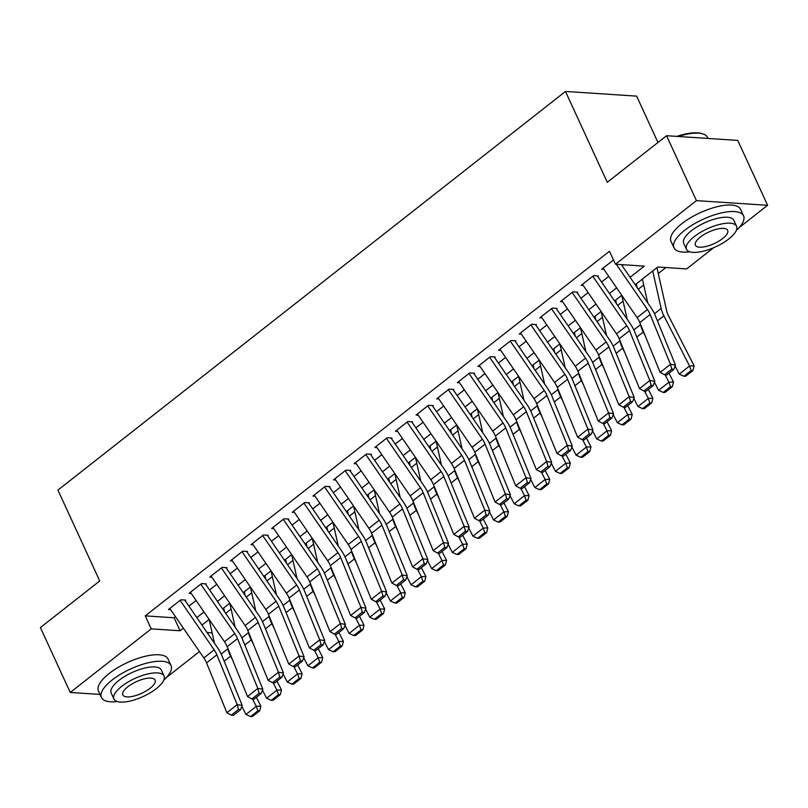 <?xml version="1.0" encoding="UTF-8"?>
<svg xmlns="http://www.w3.org/2000/svg" width="808" height="808" viewBox="0 0 808 808"><rect width="100%" height="100%" fill="white"/><g stroke="black" fill="none" stroke-linecap="round" stroke-linejoin="round"><path stroke-width="1.21" d="M657.965 142.491L636.633 96.122L565.469 91.445L57.924 490.103L99.717 580.972L40.4 627.563L70.256 692.466L151.237 628.866L180.083 630.765L183.376 628.18M565.469 91.445L607.263 182.305L666.58 135.714L737.744 140.4L767.6 205.303L738.946 227.806M713.585 247.733L686.618 268.913L657.763 267.014L635.209 284.739M225.644 613.322L231.078 609.06M246.278 597.122L251.712 592.85M266.913 580.912L272.346 576.649M287.547 564.711L292.981 560.439M308.171 548.501L313.605 544.239M328.805 532.3L334.239 528.028M349.44 516.09L354.874 511.828M370.074 499.889L375.508 495.617M390.698 483.679L396.132 479.407M411.333 467.468L416.766 463.206M431.967 451.268L437.401 446.996M452.601 435.058L458.035 430.795M473.225 418.857L478.659 414.585M493.86 402.647L499.294 398.384M514.494 386.446L519.928 382.174M535.128 370.236L540.562 365.974M555.763 354.035L561.186 349.763M576.387 337.825L581.821 333.563M597.021 321.624L602.455 317.352M617.655 305.414L623.089 301.142M638.29 289.203L643.713 284.941M658.268 273.518L665.863 267.549M213.827 640.279L212.908 641.007M199.465 651.561L166.418 677.518M185.678 600.102L180.871 599.778L168.488 609.505L170.619 609.646M206.313 583.891L201.505 583.578L189.123 593.304L191.254 593.446M226.947 567.691L222.139 567.367L209.757 577.094L211.888 577.235M247.571 551.48L242.764 551.167L230.391 560.893L232.512 561.025M268.206 535.28L263.398 534.957L251.015 544.683L253.146 544.824M288.84 519.069L284.032 518.756L271.65 528.472L273.781 528.614M309.474 502.869L304.666 502.546L292.284 512.272L294.415 512.413M330.098 486.658L325.291 486.345L312.918 496.061L315.049 496.203M350.733 470.448L345.925 470.135L333.542 479.861L335.674 480.002M371.367 454.248L366.559 453.934L354.177 463.651L356.308 463.792M392.001 438.037L387.194 437.724L374.811 447.45L376.942 447.592M412.636 421.837L407.818 421.524L395.445 431.24L397.576 431.381M433.26 405.626L428.452 405.313L416.08 415.039L418.201 415.181M453.894 389.426L449.086 389.103L436.704 398.829L438.835 398.97M474.528 373.215L469.721 372.902L457.338 382.628L459.469 382.76M495.163 357.015L490.345 356.692L477.972 366.418L480.104 366.559M515.787 340.804L510.979 340.491L498.607 350.218L500.728 350.349M536.421 324.604L531.614 324.281L519.231 334.007L521.362 334.148M557.055 308.393L552.248 308.08L539.865 317.796L541.996 317.938M577.69 292.193L572.872 291.87L560.5 301.596L562.631 301.738M598.314 275.983L593.506 275.669L581.134 285.386L583.255 285.527M208.333 620.029L209.292 620.09M630.089 277.296L644.299 266.125L615.454 264.226L609.485 251.248L145.258 615.878L174.114 617.777L175.477 616.706M188.931 606.141L196.112 600.506M209.555 589.941L216.746 584.295M230.189 573.731L237.37 568.095M250.823 557.53L258.005 551.884M271.458 541.32L278.639 535.684M292.082 525.119L299.273 519.473M312.716 508.909L319.907 503.263M333.351 492.708L340.532 487.062M353.985 476.498L361.166 470.852M374.609 460.297L381.8 454.651M395.243 444.087L402.435 438.441M415.878 427.876L423.059 422.241M436.512 411.676L443.693 406.03M457.146 395.466L464.327 389.83M477.77 379.265L484.962 373.619M498.405 363.055L505.586 357.419M519.039 346.854L526.22 341.208M539.673 330.644L546.854 324.998M560.298 314.443L567.489 308.797M580.932 298.233L588.113 292.587M601.566 282.032L608.747 276.386M622.2 265.822L623.544 264.761M613.494 259.974L601.758 269.185L603.889 269.327M666.58 135.714L696.425 200.626L767.6 205.303M100.03 694.425L70.256 692.466M145.258 615.878L151.237 628.866M615.454 264.226L696.425 200.626M196.819 617.615L204 611.969M217.453 601.415L224.634 595.769M238.087 585.204L245.268 579.558M258.712 569.004L265.903 563.358M279.346 552.793L286.527 547.147M299.98 536.593L307.161 530.947M320.614 520.382L327.796 514.736M341.239 504.172L348.43 498.536M361.873 487.971L369.054 482.326M382.507 471.761L389.688 466.125M403.142 455.56L410.323 449.915M423.766 439.35L430.957 433.714M444.4 423.15L451.581 417.504M465.034 406.939L472.215 401.293M485.669 390.739L492.85 385.093M506.293 374.528L513.484 368.882M526.927 358.328L534.118 352.682M547.561 342.117L554.742 336.471M568.196 325.907L575.377 320.271M588.82 309.706L596.011 304.06M609.454 293.496L616.645 287.86M207.08 632.533L212.161 632.876M621.756 295.294L614.575 300.94M601.132 311.504L593.941 317.15M580.498 327.705L573.316 333.351M559.863 343.915L552.682 349.561M539.229 360.126L532.048 365.761M518.605 376.326L511.413 381.972M503.354 416.443L497.991 392.557L490.789 398.172M477.336 408.737L470.155 414.383M462.085 448.854L456.722 424.968L449.521 430.583M441.461 465.065L436.088 441.178L428.886 446.794M420.827 481.265L415.464 457.379L408.252 463.004M394.809 473.559L387.628 479.205M374.175 489.769L366.994 495.415M353.55 505.97L346.359 511.615M332.916 522.18L325.725 527.826M312.282 538.391L305.101 544.026M291.648 554.591L284.466 560.237M276.407 594.708L271.034 570.822L263.832 576.437M250.389 587.002L243.198 592.648M235.138 627.119L229.775 603.233L222.574 608.848M214.504 643.33L209.141 619.443L201.939 625.059M174.114 617.777L180.083 630.765M613.393 260.045L613.777 260.6M616.312 264.287L647.44 309.525A15.312 7.908 -128.1 0 1 650.137 314.474L670.458 364.307L675.468 365.085L655.147 315.251A22.977 11.857 51.9 0 0 651.096 307.828L621.372 264.62M603.081 268.145L637.118 317.625A15.312 7.908 -128.1 0 1 639.825 322.574L660.146 372.407L670.458 364.307L671.781 369.104L664.56 374.781L666.57 375.094L673.791 369.418L671.781 369.104M673.791 369.418L675.468 365.085M660.146 372.407L664.56 374.781M683.901 376.235L685.729 376.174L692.951 370.498L691.123 370.559L683.901 376.235L679.245 374.114L675.104 366.024M647.774 303L642.4 279.083M679.245 374.114L689.567 366.014L663.883 315.827A22.977 11.857 -128.1 0 1 661.146 308.494L652.723 270.983M691.123 370.559L689.567 366.014L694.143 365.862L692.951 370.498M656.955 267.66L666.64 310.787A15.312 7.908 51.9 0 0 668.458 315.675L694.143 365.862M676.862 136.39A37.37 13.453 -24.7 0 1 701.506 133.512L702.576 133.825A38.289 13.787 155.3 0 0 678.215 136.481M707.97 138.441L707.495 137.411A38.289 13.787 155.3 0 0 702.576 133.825M736.32 230.431A38.289 13.787 155.3 0 0 743.562 215.817A38.289 13.787 155.3 0 0 720.14 213.221A38.289 13.787 155.3 0 0 684.73 230.24A38.289 13.787 155.3 0 0 673.993 247.824A38.289 13.787 155.3 0 0 689.8 251.833M743.562 215.817L740.572 209.333A38.289 13.787 155.3 0 0 717.15 206.727A38.289 13.787 155.3 0 0 681.75 223.745A38.289 13.787 155.3 0 0 671.004 241.329L673.993 247.824M686.477 249.308L683.73 243.339A27.563 9.928 -24.7 0 1 691.466 230.684A27.563 9.928 -24.7 0 1 716.959 218.433A27.563 9.928 -24.7 0 1 733.826 220.301L736.573 226.27A27.563 9.928 155.3 0 0 719.706 224.402A27.563 9.928 155.3 0 0 694.213 236.653A27.563 9.928 155.3 0 0 686.477 249.308A27.563 9.928 155.3 0 0 703.344 251.187A27.563 9.928 155.3 0 0 728.836 238.926A27.563 9.928 155.3 0 0 736.573 226.27M700.364 237.057A17.766 6.393 155.3 0 0 695.385 245.218A17.766 6.393 155.3 0 0 706.253 246.42A17.766 6.393 155.3 0 0 722.675 238.522A17.766 6.393 155.3 0 0 727.665 230.371A17.766 6.393 155.3 0 0 716.797 229.159A17.766 6.393 155.3 0 0 700.364 237.057M163.792 680.144A38.289 13.787 155.3 0 0 171.023 665.529A38.289 13.787 155.3 0 0 147.601 662.934A38.289 13.787 155.3 0 0 112.201 679.952A38.289 13.787 155.3 0 0 101.455 697.536A38.289 13.787 155.3 0 0 117.261 701.546M171.023 665.529L168.044 659.045A38.289 13.787 155.3 0 0 144.622 656.439A38.289 13.787 155.3 0 0 109.211 673.458A38.289 13.787 155.3 0 0 98.475 691.042L101.455 697.536M113.938 699.021L111.201 693.052A27.563 9.928 -24.7 0 1 118.927 680.397A27.563 9.928 -24.7 0 1 144.42 668.145A27.563 9.928 -24.7 0 1 161.287 670.014L164.034 675.983A27.563 9.928 155.3 0 0 147.167 674.114A27.563 9.928 155.3 0 0 121.675 686.366A27.563 9.928 155.3 0 0 113.938 699.021A27.563 9.928 155.3 0 0 130.805 700.9A27.563 9.928 155.3 0 0 156.298 688.638A27.563 9.928 155.3 0 0 164.034 675.983M127.836 686.77A17.766 6.393 155.3 0 0 122.846 694.93A17.766 6.393 155.3 0 0 133.714 696.132A17.766 6.393 155.3 0 0 150.147 688.234A17.766 6.393 155.3 0 0 155.126 680.084A17.766 6.393 155.3 0 0 144.258 678.871A17.766 6.393 155.3 0 0 127.836 686.77M592.769 276.245L626.806 325.725A15.312 7.908 -128.1 0 1 629.503 330.674L649.824 380.507L654.844 381.295L634.522 331.462A22.977 11.857 51.9 0 0 630.462 324.038L597.728 276.447M582.447 284.355L616.494 333.835A15.312 7.908 -128.1 0 1 619.191 338.784L639.512 388.608L649.824 380.507L651.157 385.315L643.936 390.981L645.935 391.304L653.157 385.628L651.157 385.315M653.157 385.628L654.844 381.295M639.512 388.608L643.936 390.981M572.135 292.456L606.172 341.935A15.312 7.908 -128.1 0 1 608.879 346.885L629.2 396.718L634.209 397.496L613.888 347.662A22.977 11.857 51.9 0 0 609.838 340.249L577.094 292.658M561.812 300.556L595.86 350.036A15.312 7.908 -128.1 0 1 598.556 354.985L618.878 404.818L629.2 396.718L630.523 401.515L623.301 407.192L625.301 407.505L632.523 401.829L630.523 401.515M632.523 401.829L634.209 397.496M618.878 404.818L623.301 407.192M551.5 308.666L585.537 358.136A15.312 7.908 -128.1 0 1 588.244 363.085L608.565 412.918L613.575 413.706L593.254 363.873A22.977 11.857 51.9 0 0 589.204 356.449L556.46 308.858M541.188 316.766L575.225 366.246A15.312 7.908 -128.1 0 1 577.932 371.195L598.253 421.029L608.565 412.918L609.889 417.726L602.667 423.402L604.677 423.715L611.888 418.039L609.889 417.726M611.888 418.039L613.575 413.706M598.253 421.029L602.667 423.402M530.866 324.866L564.913 374.346A15.312 7.908 -128.1 0 1 567.61 379.295L587.931 429.129L592.941 429.906L572.62 380.073A22.977 11.857 51.9 0 0 568.569 372.66L535.825 325.069M520.554 332.967L554.591 382.447A15.312 7.908 -128.1 0 1 557.298 387.396L577.619 437.229L587.931 429.129L589.254 433.936L582.033 439.603L584.043 439.916L591.264 434.25L589.254 433.936M591.264 434.25L592.941 429.906M577.619 437.229L582.033 439.603M663.267 392.435L665.095 392.375L672.317 386.709L670.489 386.769L663.267 392.435L658.611 390.325L654.47 382.234M627.139 319.211L621.776 295.324M645.37 336.189L643.249 332.038A22.977 11.857 -128.1 0 1 640.512 324.695L640.3 323.735M658.611 390.325L668.933 382.224L665.176 374.872M670.489 386.769L668.933 382.224L673.508 382.063L672.317 386.709M668.974 373.205L673.508 382.063M636.32 283.861L637.148 287.557M642.633 408.646L644.461 408.585L651.682 402.909L649.854 402.97L642.633 408.646L637.987 406.525L633.846 398.435M606.515 335.411L601.142 311.534M624.746 352.389L622.615 348.238A22.977 11.857 -128.1 0 1 619.877 340.905L619.665 339.946M637.987 406.525L648.299 398.425L644.542 391.082M649.854 402.97L648.299 398.425L652.884 398.273L651.682 402.909M648.339 389.406L652.884 398.273M615.686 300.071L616.514 303.757M621.998 424.846L623.837 424.786L631.058 419.12L629.22 419.18L621.998 424.846L617.352 422.736L613.211 414.645M585.881 351.621L580.518 327.735M604.111 368.599L601.99 364.448A22.977 11.857 -128.1 0 1 599.253 357.116L599.031 356.146M617.352 422.736L627.665 414.635L623.907 407.283M629.22 419.18L627.665 414.635L632.25 414.484L631.058 419.12M627.715 405.616L632.25 414.484M595.052 316.271L595.88 319.968M601.374 441.057L603.202 440.996L610.424 435.32L608.586 435.381L601.374 441.057L596.718 438.936L592.577 430.846M565.246 367.832L559.883 343.945M583.477 384.81L581.356 380.649A22.977 11.857 -128.1 0 1 578.619 373.316L578.407 372.357M596.718 438.936L607.03 430.836L603.273 423.493M608.586 435.381L607.03 430.836L611.616 430.684L610.424 435.32M607.081 421.816L611.616 430.684M574.417 332.482L575.256 336.168M510.242 341.077L544.279 390.557A15.312 7.908 -128.1 0 1 546.976 395.496L567.297 445.329L572.317 446.117L551.995 396.284A22.977 11.857 51.9 0 0 547.935 388.86L515.201 341.269M499.92 349.177L533.967 398.657A15.312 7.908 -128.1 0 1 536.663 403.606L556.985 453.44L567.297 445.329L568.62 450.137L561.409 455.813L563.408 456.126L570.63 450.45L568.62 450.137M570.63 450.45L572.317 446.117M556.985 453.44L561.409 455.813M580.74 457.267L582.568 457.207L589.79 451.531L587.961 451.591L580.74 457.267L576.084 455.146L571.943 447.056M544.612 384.032L539.249 360.146M562.843 401.01L560.722 396.859A22.977 11.857 -128.1 0 1 557.985 389.527L557.773 388.567M576.084 455.146L586.406 447.046L582.649 439.704M587.961 451.591L586.406 447.046L590.981 446.895L589.79 451.531M586.446 438.027L590.981 446.895M553.793 348.682L554.621 352.379M489.608 357.277L523.645 406.757A15.312 7.908 -128.1 0 1 526.351 411.706L546.673 461.54L551.682 462.317L531.361 412.494A22.977 11.857 51.9 0 0 527.311 405.071L494.567 357.479M479.285 365.378L513.332 414.858A15.312 7.908 -128.1 0 1 516.029 419.806L536.35 469.64L546.673 461.54L547.996 466.347L540.774 472.013L542.774 472.326L549.995 466.66L547.996 466.347M549.995 466.66L551.682 462.317M536.35 469.64L540.774 472.013M560.106 473.468L561.934 473.407L569.155 467.731L567.327 467.802L560.106 473.468L555.46 471.357L551.319 463.267M523.988 400.243L518.615 376.356M542.219 417.221L540.087 413.06A22.977 11.857 -128.1 0 1 537.35 405.727L537.138 404.768M555.46 471.357L565.772 463.247L562.014 455.904M567.327 467.802L565.772 463.247L570.357 463.095L569.155 467.731M565.812 454.227L570.357 463.095M533.159 364.893L533.987 368.579M468.973 373.488L503.01 422.968A15.312 7.908 -128.1 0 1 505.717 427.917L526.038 477.74L531.048 478.528L510.727 428.695A22.977 11.857 51.9 0 0 506.677 421.271L473.932 373.68M458.661 381.588L492.698 431.068A15.312 7.908 -128.1 0 1 495.395 436.017L515.726 485.85L526.038 477.74L527.361 482.548L520.14 488.224L522.14 488.537L529.361 482.861L527.361 482.548M529.361 482.861L531.048 478.528M515.726 485.85L520.14 488.224M539.471 489.678L541.31 489.618L548.531 483.941L546.693 484.002L539.471 489.678L534.825 487.557L530.684 479.467M521.584 433.421L519.453 429.27A22.977 11.857 -128.1 0 1 516.726 421.938L516.504 420.978M534.825 487.557L545.137 479.457L541.38 472.114M546.693 484.002L545.137 479.457L549.723 479.306L548.531 483.941M545.188 470.438L549.723 479.306M512.524 381.093L513.353 384.79M448.339 389.688L482.386 439.168A15.312 7.908 -128.1 0 1 485.083 444.117L505.404 493.951L510.414 494.738L490.092 444.905A22.977 11.857 51.9 0 0 486.042 437.481L453.298 389.89M438.027 397.799L472.064 447.268A15.312 7.908 -128.1 0 1 474.771 452.217L495.092 502.051L505.404 493.951L506.727 498.758L499.506 504.424L501.516 504.737L508.737 499.071L506.727 498.758M508.737 499.071L510.414 494.738M495.092 502.051L499.506 504.424M518.837 505.879L520.675 505.818L527.897 500.152L526.058 500.213L518.837 505.879L514.191 503.768L510.05 495.678M482.719 432.654L477.356 408.767M500.95 449.632L498.829 445.481A22.977 11.857 -128.1 0 1 496.092 438.138L495.88 437.179M514.191 503.768L524.503 495.658L520.746 488.315M526.058 500.213L524.503 495.658L529.089 495.506L527.897 500.152M524.554 486.648L529.089 495.506M491.89 397.304L492.729 400.99M427.715 405.899L461.752 455.379A15.312 7.908 -128.1 0 1 464.449 460.328L484.77 510.151L489.789 510.939L469.468 461.105A22.977 11.857 51.9 0 0 465.408 453.682L432.674 406.091M417.393 413.999L451.43 463.479A15.312 7.908 -128.1 0 1 454.136 468.428L474.458 518.261L484.77 510.151L486.093 514.959L478.871 520.635L480.881 520.948L488.103 515.272L486.093 514.959M488.103 515.272L489.789 510.939M474.458 518.261L478.871 520.635M498.213 522.089L500.041 522.029L507.262 516.352L505.434 516.413L498.213 522.089L493.557 519.968L489.416 511.878M480.316 465.832L478.195 461.681A22.977 11.857 -128.1 0 1 475.457 454.349L475.245 453.389M493.557 519.968L503.879 511.868L500.122 504.525M505.434 516.413L503.879 511.868L508.454 511.716L507.262 516.352M503.919 502.849L508.454 511.716M471.266 413.514L472.094 417.201M407.081 422.099L441.118 471.579A15.312 7.908 -128.1 0 1 443.824 476.528L464.146 526.361L469.155 527.149L448.834 477.316A22.977 11.857 51.9 0 0 444.784 469.892L412.04 422.301M396.758 430.209L430.805 479.679A15.312 7.908 -128.1 0 1 433.502 484.628L453.823 534.462L464.146 526.361L465.469 531.169L458.247 536.835L460.247 537.148L467.468 531.482L465.469 531.169M467.468 531.482L469.155 527.149M453.823 534.462L458.247 536.835M477.579 538.29L479.407 538.229L486.628 532.563L484.8 532.624L477.579 538.29L472.933 536.179L468.791 528.089M459.691 482.043L457.56 477.892A22.977 11.857 -128.1 0 1 454.823 470.549L454.611 469.589M472.933 536.179L483.245 528.068L479.487 520.726M484.8 532.624L483.245 528.068L487.82 527.917L486.628 532.563M483.285 519.059L487.82 527.917M450.632 429.715L451.46 433.411M386.446 438.31L420.483 487.79A15.312 7.908 -128.1 0 1 423.19 492.739L443.511 542.572L448.521 543.35L428.2 493.516A22.977 11.857 51.9 0 0 424.149 486.093L391.405 438.502M376.134 446.41L410.171 495.89A15.312 7.908 -128.1 0 1 412.868 500.839L433.189 550.672L443.511 542.572L444.834 547.37L437.613 553.046L439.613 553.359L446.834 547.683L444.834 547.37M446.834 547.683L448.521 543.35M433.189 550.672L437.613 553.046M456.944 554.5L458.782 554.44L466.004 548.763L464.166 548.824L456.944 554.5L452.298 552.379L448.157 544.289M439.057 498.243L436.926 494.092A22.977 11.857 -128.1 0 1 434.199 486.759L433.977 485.8M452.298 552.379L462.61 544.279L458.853 536.936M464.166 548.824L462.61 544.279L467.196 544.127L466.004 548.763M462.661 535.26L467.196 544.127M429.997 445.925L430.826 449.612M365.812 454.51L399.859 503.99A15.312 7.908 -128.1 0 1 402.556 508.939L422.877 558.772L427.886 559.56L407.565 509.727A22.977 11.857 51.9 0 0 403.515 502.303L370.771 454.712M355.5 462.62L389.537 512.1A15.312 7.908 -128.1 0 1 392.244 517.039L412.565 566.873L422.877 558.772L424.2 563.58L416.979 569.246L418.988 569.559L426.21 563.893L424.2 563.58M426.21 563.893L427.886 559.56M412.565 566.873L416.979 569.246M436.31 570.7L438.148 570.64L445.37 564.974L443.531 565.034L436.31 570.7L431.664 568.59L427.523 560.5M400.192 497.476L394.829 473.589M418.423 514.454L416.302 510.303A22.977 11.857 -128.1 0 1 413.565 502.96L413.343 502M431.664 568.59L441.976 560.489L438.219 553.137M443.531 565.034L441.976 560.489L446.561 560.328L445.37 564.974M442.026 551.47L446.561 560.328M409.363 462.125L410.191 465.822M345.188 470.721L379.225 520.2A15.312 7.908 -128.1 0 1 381.921 525.15L402.243 574.983L407.262 575.761L386.931 525.927A22.977 11.857 51.9 0 0 382.881 518.504L350.147 470.923M334.865 478.821L368.902 528.301A15.312 7.908 -128.1 0 1 371.609 533.25L391.93 583.083L402.243 574.983L403.566 579.78L396.344 585.457L398.354 585.77L405.576 580.094L403.566 579.78M405.576 580.094L407.262 575.761M391.93 583.083L396.344 585.457M415.686 586.911L417.514 586.85L424.735 581.174L422.907 581.235L415.686 586.911L411.03 584.79L406.889 576.7M379.558 513.676L374.195 489.799M397.788 530.654L395.668 526.503A22.977 11.857 -128.1 0 1 392.93 519.17L392.718 518.211M411.03 584.79L421.352 576.69L417.595 569.347M422.907 581.235L421.352 576.69L425.927 576.538L424.735 581.174M421.392 567.67L425.927 576.538M388.739 478.336L389.567 482.022M324.553 486.921L358.59 536.401A15.312 7.908 -128.1 0 1 361.297 541.35L381.618 591.183L386.628 591.971L366.307 542.138A22.977 11.857 51.9 0 0 362.257 534.714L329.512 487.123M314.231 495.031L348.278 544.511A15.312 7.908 -128.1 0 1 350.975 549.46L371.296 599.284L381.618 591.183L382.941 595.991L375.72 601.667L377.72 601.98L384.941 596.304L382.941 595.991M384.941 596.304L386.628 591.971M371.296 599.284L375.72 601.667M395.051 603.111L396.88 603.051L404.101 597.385L402.273 597.445L395.051 603.111L390.395 601L386.264 592.91M358.934 529.886L353.561 506M377.164 546.865L375.033 542.713A22.977 11.857 -128.1 0 1 372.296 535.371L372.084 534.411M390.395 601L400.718 592.9L396.96 585.548M402.273 597.445L400.718 592.9L405.293 592.739L404.101 597.385M400.758 583.881L405.293 592.739M368.105 494.536L368.933 498.233M303.919 503.131L337.956 552.611A15.312 7.908 -128.1 0 1 340.663 557.56L360.984 607.394L365.994 608.172L345.673 558.338A22.977 11.857 51.9 0 0 341.622 550.925L308.878 503.334M293.607 511.232L327.644 560.712A15.312 7.908 -128.1 0 1 330.341 565.661L350.662 615.494L360.984 607.394L362.307 612.191L355.086 617.867L357.086 618.181L364.307 612.514L362.307 612.191M364.307 612.514L365.994 608.172M350.662 615.494L355.086 617.867M374.417 619.322L376.255 619.261L383.477 613.585L381.639 613.646L374.417 619.322L369.771 617.201L365.63 609.111M338.299 546.087L332.936 522.21M356.53 563.065L354.399 558.914A22.977 11.857 -128.1 0 1 351.672 551.581L351.45 550.622M369.771 617.201L380.083 609.101L376.326 601.758M381.639 613.646L380.083 609.101L384.669 608.949L383.477 613.585M380.134 600.081L384.669 608.949M347.47 510.747L348.299 514.433M283.285 519.342L317.332 568.812A15.312 7.908 -128.1 0 1 320.029 573.761L340.35 623.594L345.359 624.382L325.038 574.549A22.977 11.857 51.9 0 0 320.988 567.125L288.244 519.534M272.973 527.442L307.01 576.922A15.312 7.908 -128.1 0 1 309.716 581.871L330.038 631.705L340.35 623.594L341.673 628.402L334.451 634.078L336.461 634.391L343.683 628.715L341.673 628.402M343.683 628.715L345.359 624.382M330.038 631.705L334.451 634.078M353.783 635.532L355.621 635.462L362.843 629.796L361.004 629.856L353.783 635.532L349.137 633.411L344.996 625.321M317.665 562.297L312.302 538.411M335.896 579.275L333.775 575.124A22.977 11.857 -128.1 0 1 331.038 567.792L330.815 566.822M349.137 633.411L359.449 625.311L355.692 617.969M361.004 629.856L359.449 625.311L364.034 625.16L362.843 629.796M359.499 616.292L364.034 625.16M326.836 526.947L327.664 530.644M262.651 535.542L296.698 585.022A15.312 7.908 -128.1 0 1 299.394 589.971L319.716 639.805L324.725 640.582L304.404 590.759A22.977 11.857 51.9 0 0 300.354 583.336L267.62 535.744M252.338 543.643L286.375 593.123A15.312 7.908 -128.1 0 1 289.082 598.072L309.403 647.905L319.716 639.805L321.039 644.612L313.817 650.278L315.827 650.591L323.049 644.925L321.039 644.612M323.049 644.925L324.725 640.582M309.403 647.905L313.817 650.278M333.159 651.733L334.987 651.672L342.208 645.996L340.38 646.057L333.159 651.733L328.502 649.612L324.361 641.532M297.031 578.508L291.668 554.621M315.261 595.486L313.14 591.325A22.977 11.857 -128.1 0 1 310.403 583.992L310.191 583.033M328.502 649.612L338.825 641.512L335.057 634.169M340.38 646.057L338.825 641.512L343.4 641.36L342.208 645.996M338.865 632.492L343.4 641.36M306.212 543.158L307.04 546.844M242.026 551.753L276.063 601.233A15.312 7.908 -128.1 0 1 278.76 606.172L299.091 656.005L304.101 656.793L283.78 606.96A22.977 11.857 51.9 0 0 279.719 599.536L246.985 551.945M231.704 559.853L265.751 609.333A15.312 7.908 -128.1 0 1 268.448 614.282L288.769 664.115L299.091 656.005L300.414 660.813L293.193 666.489L295.193 666.802L302.414 661.126L300.414 660.813M302.414 661.126L304.101 656.793M288.769 664.115L293.193 666.489M312.524 667.943L314.352 667.883L321.574 662.207L319.746 662.267L312.524 667.943L307.868 665.822L303.737 657.732M294.637 611.686L292.506 607.535A22.977 11.857 -128.1 0 1 289.769 600.203L289.557 599.243M307.868 665.822L318.19 657.722L314.433 650.379M319.746 662.267L318.19 657.722L322.766 657.571L321.574 662.207M318.231 648.703L322.766 657.571M285.577 559.358L286.406 563.055M221.392 567.953L255.429 617.433A15.312 7.908 -128.1 0 1 258.136 622.382L278.457 672.216L283.467 673.003L263.145 623.17A22.977 11.857 51.9 0 0 259.095 615.746L226.351 568.155M211.08 576.053L245.117 625.533A15.312 7.908 -128.1 0 1 247.814 630.482L268.135 680.316L278.457 672.216L279.78 677.023L272.559 682.689L274.558 683.002L281.78 677.336L279.78 677.023M281.78 677.336L283.467 673.003M268.135 680.316L272.559 682.689M291.89 684.144L293.728 684.083L300.95 678.417L299.111 678.478L291.89 684.144L287.244 682.033L283.103 673.943M255.772 610.919L250.409 587.032M274.003 627.897L271.872 623.736A22.977 11.857 -128.1 0 1 269.145 616.403L268.923 615.443M287.244 682.033L297.556 673.923L293.799 666.58M299.111 678.478L297.556 673.923L302.142 673.771L300.95 678.417M297.607 664.913L302.142 673.771M264.943 575.569L265.771 579.255M200.758 584.164L234.805 633.644A15.312 7.908 -128.1 0 1 237.502 638.593L257.823 688.416L262.832 689.204L242.511 639.37A22.977 11.857 51.9 0 0 238.461 631.947L205.717 584.356M190.446 592.264L224.483 641.744A15.312 7.908 -128.1 0 1 227.189 646.693L247.511 696.526L257.823 688.416L259.146 693.224L251.924 698.9L253.934 699.213L261.156 693.537L259.146 693.224M261.156 693.537L262.832 689.204M247.511 696.526L251.924 698.9M271.256 700.354L273.094 700.294L280.315 694.617L278.477 694.678L271.256 700.354L266.61 698.233L262.469 690.143M253.369 644.097L251.248 639.946A22.977 11.857 -128.1 0 1 248.511 632.614L248.288 631.654M266.61 698.233L276.922 690.133L273.165 682.79M278.477 694.678L276.922 690.133L281.507 689.981L280.315 694.617M276.972 681.114L281.507 689.981M244.309 591.779L245.137 595.466M180.123 600.364L214.171 649.844A15.312 7.908 -128.1 0 1 216.867 654.793L237.188 704.626L242.198 705.414L221.877 655.581A22.977 11.857 51.9 0 0 217.827 648.157L185.093 600.566M169.811 608.475L203.848 657.944A15.312 7.908 -128.1 0 1 206.555 662.893L226.876 712.727L237.188 704.626L238.512 709.434L231.29 715.1L233.3 715.413L240.521 709.747L238.512 709.434M240.521 709.747L242.198 705.414M226.876 712.727L231.29 715.1M250.632 716.555L252.46 716.494L259.681 710.828L257.853 710.889L250.632 716.555L245.975 714.444L241.834 706.354M232.734 660.308L230.613 656.157A22.977 11.857 -128.1 0 1 227.876 648.814L227.664 647.854M245.975 714.444L256.298 706.333L252.53 698.991M257.853 710.889L256.298 706.333L260.873 706.182L259.681 710.828M256.338 697.324L260.873 706.182M223.685 607.98L224.513 611.666M647.44 309.525L637.118 317.625M650.137 314.474L639.825 322.574M657.449 320.887L663.883 315.827M654.48 313.726L661.146 308.494M626.806 325.725L616.494 333.835M629.503 330.674L619.191 338.784M606.172 341.935L595.86 350.036M608.879 346.885L598.556 354.985M585.537 358.136L575.225 366.246M588.244 363.085L577.932 371.195M564.913 374.346L554.591 382.447M567.61 379.295L557.298 387.396M636.815 337.087L643.249 332.038M633.856 329.937L640.512 324.695M616.181 353.298L622.615 348.238M613.221 346.137L619.877 340.905M595.547 369.498L601.99 364.448M592.587 362.348L599.253 357.116M574.922 385.709L581.356 380.649M571.953 378.548L578.619 373.316M544.279 390.557L533.967 398.657M546.976 395.496L536.663 403.606M554.288 401.909L560.722 396.859M551.329 394.759L557.985 389.527M523.645 406.757L513.332 414.858M526.351 411.706L516.029 419.806M533.654 418.12L540.087 413.06M530.694 410.959L537.35 405.727M503.01 422.968L492.698 431.068M505.717 427.917L495.395 436.017M513.019 434.32L519.453 429.27M510.06 427.169L516.726 421.938M482.386 439.168L472.064 447.268M485.083 444.117L474.771 452.217M492.395 450.531L498.829 445.481M489.426 443.37L496.092 438.138M461.752 455.379L451.43 463.479M464.449 460.328L454.136 468.428M471.761 466.741L478.195 461.681M468.802 459.58L475.457 454.349M441.118 471.579L430.805 479.679M443.824 476.528L433.502 484.628M451.127 482.942L457.56 477.892M448.167 475.781L454.823 470.549M420.483 487.79L410.171 495.89M423.19 492.739L412.868 500.839M430.492 499.152L436.926 494.092M427.533 491.991L434.199 486.759M399.859 503.99L389.537 512.1M402.556 508.939L392.244 517.039M409.868 515.352L416.302 510.303M406.899 508.202L413.565 502.96M379.225 520.2L368.902 528.301M381.921 525.15L371.609 533.25M389.234 531.563L395.668 526.503M386.264 524.402L392.93 519.17M358.59 536.401L348.278 544.511M361.297 541.35L350.975 549.46M368.599 547.763L375.033 542.713M365.64 540.613L372.296 535.371M337.956 552.611L327.644 560.712M340.663 557.56L330.341 565.661M347.965 563.974L354.399 558.914M345.006 556.813L351.672 551.581M317.332 568.812L307.01 576.922M320.029 573.761L309.716 581.871M327.331 580.174L333.775 575.124M324.372 573.024L331.038 567.792M296.698 585.022L286.375 593.123M299.394 589.971L289.082 598.072M306.707 596.385L313.14 591.325M303.737 589.224L310.403 583.992M276.063 601.233L265.751 609.333M278.76 606.172L268.448 614.282M286.072 612.585L292.506 607.535M283.113 605.434L289.769 600.203M255.429 617.433L245.117 625.533M258.136 622.382L247.814 630.482M265.438 628.796L271.872 623.736M262.479 621.635L269.145 616.403M234.805 633.644L224.483 641.744M237.502 638.593L227.189 646.693M244.804 644.996L251.248 639.946M241.844 637.845L248.511 632.614M214.171 649.844L203.848 657.944M216.867 654.793L206.555 662.893M224.18 661.207L230.613 656.157M221.21 654.046L227.876 648.814"/></g></svg>
